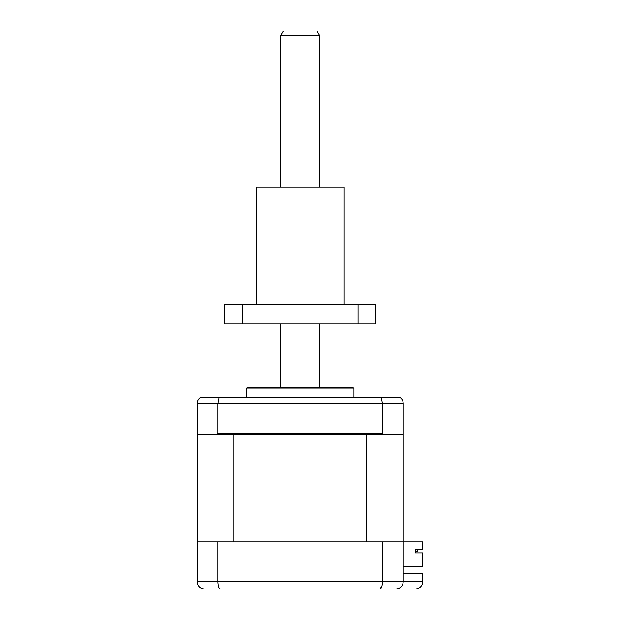 <?xml version="1.0" encoding="UTF-8"?>
<svg xmlns="http://www.w3.org/2000/svg" width="620" height="620" viewBox="0 0 620 620"><rect width="100%" height="100%" fill="white"/><g stroke="black" fill="none" stroke-linecap="round" stroke-linejoin="round"><path stroke-width="0.93" d="M224.564 589L220.604 589C219.038 588.659 218.17 586.218 217.992 581.676L422.77 581.676L422.77 573.376L403.24 573.376M390.553 589L220.604 589M415.446 589C419.864 588.535 422.305 586.094 422.77 581.676C422.305 586.094 419.864 588.535 415.446 589L395.924 589C400.334 588.535 402.775 586.094 403.24 581.676L403.24 434.488L383.687 434.488L382.478 433.512L382.478 403.488L381.184 397.141L200.896 397.141C198.571 398.552 197.354 400.667 197.23 403.488L197.23 433.512L198.206 434.488L197.23 434.488L197.23 541.888L217.992 541.888L217.992 581.676L197.23 581.676L197.609 584.001M197.23 541.888L197.23 581.676C197.757 586.218 200.198 588.659 204.554 589M217.992 541.888L382.478 541.888L382.478 581.676C382.3 586.218 381.432 588.659 379.874 589L381.951 586.125M382.478 541.888L422.77 541.888L422.77 549.212L415.33 549.212L415.33 552.877L422.77 552.877L422.77 566.54L403.24 566.54M395.924 589C400.272 588.659 402.713 586.218 403.24 581.676M246.535 388.035L353.935 388.035L351.494 387.376L248.976 387.376L246.535 388.035L246.535 397.141M402.271 434.488L403.24 433.512L403.24 403.488C403.124 400.667 401.9 398.552 399.575 397.141L381.184 397.141M403.24 403.488L217.992 403.488L217.992 433.512L216.791 434.488L198.206 434.488M216.791 434.488L383.687 434.488M217.992 433.512L382.478 433.512M197.23 403.488L217.992 403.488L219.294 397.141M366.598 434.488L366.598 541.888L233.872 541.888L233.872 434.488M417.647 549.212L417.647 551.413L415.33 551.413L415.33 552.877M319.765 35.883L280.705 35.883L283.526 31L316.944 31L319.765 35.883L319.765 187.217M319.765 323.911L319.765 387.376M280.705 35.883L280.705 187.217M280.705 323.911L280.705 387.376M256.3 304.389L256.3 187.217L344.17 187.217L344.17 304.389M358.05 304.389L375.906 304.389L375.906 323.911L358.05 323.911L358.05 304.389L242.42 304.389L242.42 323.911L358.05 323.911M242.42 323.911L224.564 323.911L224.564 304.389L242.42 304.389M353.935 397.141L353.935 388.035"/></g></svg>
